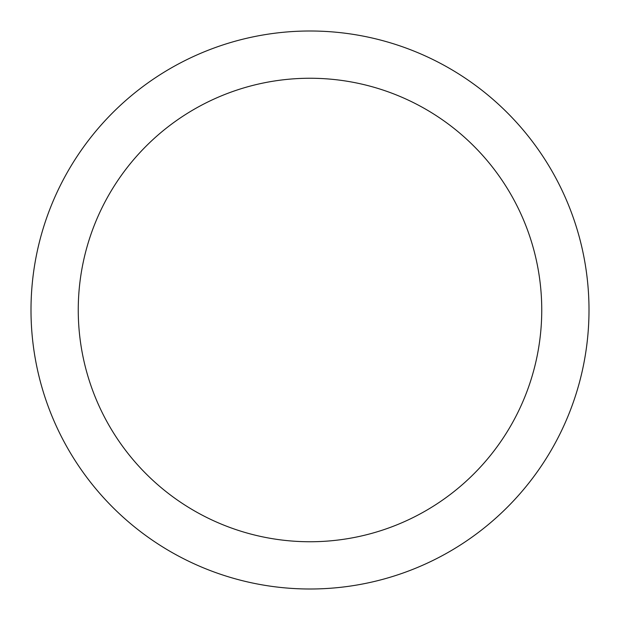 <?xml version="1.0" encoding="UTF-8"?>
<svg xmlns="http://www.w3.org/2000/svg" width="620" height="620" viewBox="0 0 620 620"><rect width="100%" height="100%" fill="white"/><g stroke="black" fill="none" stroke-linecap="round" stroke-linejoin="round"><path stroke-width="0.93" d="M589 310A279 279 0 0 0 310 31A279 279 0 0 0 31 310A279 279 0 0 0 310 589A279 279 0 0 0 589 310M541.748 310A231.748 231.748 0 0 0 310 78.252A231.748 231.748 0 0 0 78.252 310A231.748 231.748 0 0 0 310 541.748A231.748 231.748 0 0 0 541.748 310"/></g></svg>
